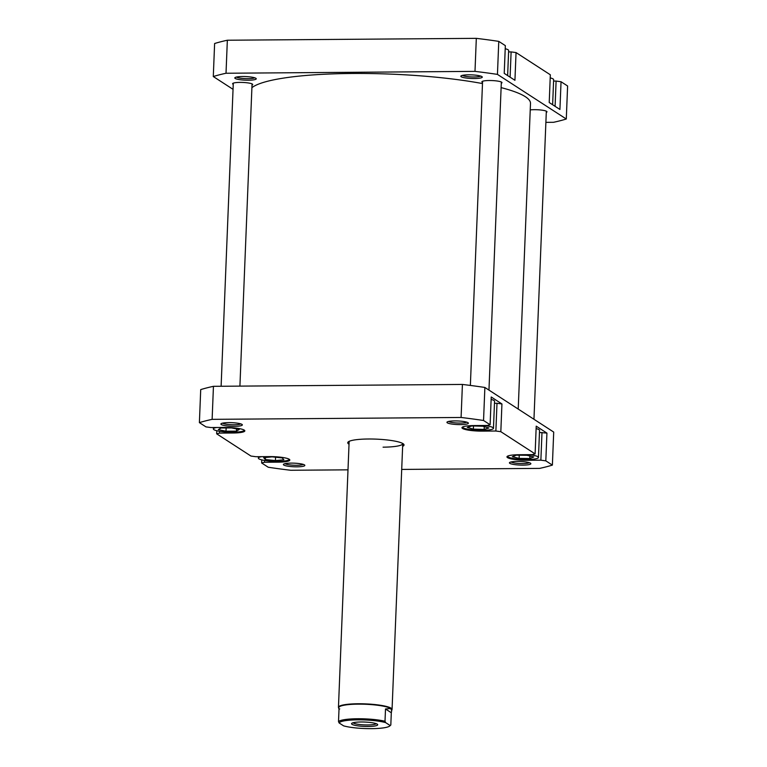 <?xml version="1.0" encoding="UTF-8"?>
<svg xmlns="http://www.w3.org/2000/svg" width="767" height="767" viewBox="0 0 767 767"><rect width="100%" height="100%" fill="white"/><g stroke="black" fill="none" stroke-linecap="round" stroke-linejoin="round"><path stroke-width="1.15" d="M507.639 456.231L507.649 456.116A15.426 2.589 -177.7 0 0 507.639 456.231A15.426 2.589 -177.7 0 0 527.159 459.51A15.426 2.589 -177.7 0 0 538.463 457.468A15.426 2.589 -177.7 0 0 528.722 454.658M462.674 426.941A15.426 2.589 -177.7 0 0 462.645 427.066A15.426 2.589 -177.7 0 0 482.165 430.345A15.426 2.589 -177.7 0 0 493.469 428.302A15.426 2.589 -177.7 0 0 483.728 425.493M216.553 427.507A15.426 2.589 -177.7 0 0 213.36 428.945A15.426 2.589 -177.7 0 0 232.88 432.224A15.426 2.589 -177.7 0 0 244.184 430.182A15.426 2.589 -177.7 0 0 244.174 430.057L244.184 430.182M261.547 456.672A15.426 2.589 -177.7 0 0 258.354 458.11A15.426 2.589 -177.7 0 0 277.875 461.389A15.426 2.589 -177.7 0 0 289.178 459.347A15.426 2.589 -177.7 0 0 289.169 459.222M291.259 463.115A10.728 1.802 2.3 0 1 304.691 465.09A10.728 1.802 2.3 0 1 296.973 466.825A10.728 1.802 2.3 0 1 283.56 464.236A10.728 1.802 2.3 0 1 291.259 463.115M285.036 463.651A9.386 1.582 -177.7 0 0 296.666 465.272A9.386 1.582 -177.7 0 0 303.272 464.39M228.767 422.617A10.728 1.802 2.3 0 1 242.199 424.582A10.728 1.802 2.3 0 1 234.481 426.318A10.728 1.802 2.3 0 1 221.069 423.729A10.728 1.802 2.3 0 1 228.767 422.617M222.545 423.154A9.386 1.582 -177.7 0 0 234.175 424.765A9.386 1.582 -177.7 0 0 240.78 423.883M454.802 420.91A10.728 1.802 2.3 0 1 468.234 422.876A10.728 1.802 2.3 0 1 460.516 424.611A10.728 1.802 2.3 0 1 447.103 422.032A10.728 1.802 2.3 0 1 454.802 420.91M448.58 421.447A9.386 1.582 -177.7 0 0 460.21 423.058A9.386 1.582 -177.7 0 0 466.815 422.176M517.294 461.418A10.728 1.802 2.3 0 1 530.726 463.383A10.728 1.802 2.3 0 1 523.008 465.118A10.728 1.802 2.3 0 1 509.595 462.539A10.728 1.802 2.3 0 1 517.294 461.418M511.071 461.955A9.386 1.582 -177.7 0 0 522.701 463.565A9.386 1.582 -177.7 0 0 529.307 462.683M349.023 444.227A28.168 4.736 2.3 0 1 348.189 441.945A28.168 4.736 2.3 0 1 368.39 439.002A28.168 4.736 2.3 0 1 403.643 444.17A28.168 4.736 2.3 0 1 402.627 446.384M383.078 447.171A26.826 4.506 -177.7 0 0 402.742 443.623A26.826 4.506 -177.7 0 0 402.733 443.489M539.469 432.463L546.929 433.106L536.219 426.164L535.107 453.901L500.822 431.687L495.875 431.016L496.997 403.279L501.934 403.941L491.225 396.999L490.113 424.745L483.546 420.489A196.141 32.981 -177.7 0 0 461.092 417.469L212.123 419.348A196.141 32.981 -177.7 0 0 199.391 422.627L205.959 426.883L210.896 427.545L224.463 427.449A16.097 2.704 -177.7 0 1 244.826 430.872A16.097 2.704 -177.7 0 1 233.034 433L219.467 433.106L216.668 433.825L216.793 430.728M538.463 457.468L539.546 430.383A15.426 2.589 -177.7 0 0 536.123 428.6M494.475 403.298L496.997 403.279M493.469 428.302L494.552 401.227A15.426 2.589 -177.7 0 0 491.129 399.444M490.113 424.745L487.304 425.464L473.747 425.57A16.097 2.704 -177.7 0 0 461.955 427.698A16.097 2.704 -177.7 0 0 482.318 431.121L495.875 431.016M264.538 460.44L264.462 462.261L278.028 462.165A16.097 2.704 -177.7 0 0 289.821 460.027A16.097 2.704 -177.7 0 0 269.457 456.605L255.89 456.71L250.953 456.049L216.668 433.825M264.462 462.261L261.662 462.99L261.787 459.893M347.997 469.835L290.683 470.267A196.141 32.981 -177.7 0 1 268.229 467.247L261.662 462.99M401.707 469.423L539.652 468.388A196.141 32.981 -177.7 0 0 552.384 465.099L545.816 460.852L540.869 460.181L541.991 432.444M535.107 453.901L532.298 454.63L518.741 454.735A16.097 2.704 -177.7 0 0 506.949 456.864A16.097 2.704 -177.7 0 0 527.312 460.286L540.869 460.181M552.384 465.099L553.707 432.08L484.878 387.46A196.141 32.981 -177.7 0 0 462.415 384.44L213.447 386.319A196.141 32.981 -177.7 0 0 200.714 389.607L199.391 422.627M462.415 384.44L461.092 417.469M212.123 419.348L213.447 386.319M501.934 403.941L500.822 431.687M546.929 433.106L545.816 460.852M484.878 387.46L483.546 420.489M349.158 441.341A26.826 4.506 -177.7 0 0 349.138 441.466L338.458 707.308A26.826 4.506 2.3 0 1 358.122 703.761A26.826 4.506 2.3 0 1 392.062 709.465A26.826 4.506 2.3 0 1 391.697 710.165M219.544 431.284L219.467 433.106M283.867 459.778L282.208 457.909L272.103 456.854L263.666 457.669L265.334 459.538L275.43 460.593L283.867 459.778M231.538 427.909L221.088 427.976L218.327 429.635L226.006 431.217L236.466 431.15L239.227 429.491L231.538 427.909M482.759 426.222L471.954 425.934L467.256 427.401L473.354 429.146L484.159 429.434L488.857 427.967L482.759 426.222M526.987 455.301L516.277 455.157L512.346 456.71L519.115 458.398L529.824 458.532L533.755 456.988L526.987 455.301M275.574 457.218L275.43 460.593M265.411 457.506L265.334 459.538M236.552 428.935L236.466 431.15M226.14 427.948L226.006 431.217M484.265 426.653L484.159 429.434M473.479 425.982L473.354 429.146M529.92 456.029L529.824 458.532M519.24 455.195L519.115 458.398M242.669 76.518A10.728 1.802 2.3 0 1 256.101 78.483A10.728 1.802 2.3 0 1 248.383 80.219A10.728 1.802 2.3 0 1 234.97 77.64A10.728 1.802 2.3 0 1 242.669 76.518M236.447 77.055A9.386 1.582 -177.7 0 0 248.077 78.675A9.386 1.582 -177.7 0 0 254.682 77.793M468.704 74.821A10.728 1.802 2.3 0 1 482.136 76.786A10.728 1.802 2.3 0 1 474.418 78.522A10.728 1.802 2.3 0 1 461.005 75.933A10.728 1.802 2.3 0 1 468.704 74.821M462.482 75.358A9.386 1.582 -177.7 0 0 474.111 76.968A9.386 1.582 -177.7 0 0 480.708 76.086M233.245 84.36A10.057 1.687 2.3 0 1 232.602 83.728A10.057 1.687 2.3 0 1 239.975 82.395A10.057 1.687 2.3 0 1 252.698 84.533A10.057 1.687 2.3 0 1 252.007 85.108M482.529 82.481A10.057 1.687 2.3 0 1 481.877 81.848A10.057 1.687 2.3 0 1 489.25 80.516A10.057 1.687 2.3 0 1 501.982 82.654A10.057 1.687 2.3 0 1 501.292 83.239M530.237 109.892A10.057 1.687 2.3 0 1 534.244 109.681A10.057 1.687 2.3 0 1 546.976 111.819A10.057 1.687 2.3 0 1 546.286 112.394M233.043 89.336L213.293 76.537L214.616 43.508A196.141 32.981 2.3 0 1 227.348 40.229L476.317 38.35A196.141 32.981 2.3 0 1 498.771 41.37L505.338 45.627L504.226 73.364L514.935 80.305L516.047 52.568L550.332 74.792L549.22 102.529L559.929 109.47L561.041 81.733L567.609 85.99L566.286 119.01A196.141 32.981 2.3 0 1 553.553 122.298L545.883 122.356M555.087 106.335L556.104 81.062L553.582 81.081M556.104 81.062L561.041 81.733M510.093 77.17L511.11 51.907L508.588 51.926M511.11 51.907L516.047 52.568M566.286 119.01L497.447 74.389A196.141 32.981 2.3 0 0 474.994 71.379L226.016 73.249A196.141 32.981 2.3 0 0 213.293 76.537M474.994 71.379L476.317 38.35M227.348 40.229L226.016 73.249M498.771 41.37L497.447 74.389M550.207 77.889A15.426 2.589 2.3 0 1 553.64 79.672L552.633 104.743M505.213 48.724A15.426 2.589 2.3 0 1 508.646 50.507L507.639 75.578M251.902 87.668A140.821 23.681 2.3 0 1 344.862 73.565A140.821 23.681 2.3 0 1 482.481 83.565M501.11 87.62A140.821 23.681 2.3 0 1 530.496 103.42L518.214 409.07M389.751 725.985L390.71 725.122A26.49 4.458 -177.7 0 0 390.815 725.026L390.106 725.505A25.551 4.295 2.3 0 1 389.751 725.985A25.551 4.295 2.3 0 1 371.429 728.65A25.551 4.295 2.3 0 1 343.606 725.86L339.148 722.974A25.551 4.295 2.3 0 1 357.825 719.829A25.551 4.295 2.3 0 1 385.648 722.619L385.005 721.258A26.49 4.458 -177.7 0 0 357.614 718.746A26.49 4.458 -177.7 0 0 338.515 721.613L339.148 722.974M338.765 708.037A26.826 4.506 2.3 0 1 338.458 707.308M338.746 708.65L338.784 707.653A26.49 4.458 2.3 0 1 358.199 704.144A26.49 4.458 2.3 0 1 390.758 708.526L385.504 708.976L385.005 721.258M368.102 726.493A13.077 2.196 -177.7 0 0 377.517 724.384A13.077 2.196 -177.7 0 0 361.142 721.987A13.077 2.196 -177.7 0 0 351.765 723.348A13.077 2.196 -177.7 0 0 368.102 726.493M376.252 723.693A11.735 1.975 2.3 0 1 367.805 724.949A11.735 1.975 2.3 0 1 353.079 722.763M390.106 725.505L385.648 722.619M390.815 725.026L391.304 712.735L385.504 708.976M338.515 721.613L339.004 709.322L339.743 708.909M391.304 712.735L391.678 710.769L390.758 708.526A26.49 4.458 2.3 0 1 391.716 709.782L391.678 710.769M233.063 432.224L233.034 433M278.057 461.389L278.028 462.165M527.341 459.51L527.312 460.286M482.347 430.345L482.318 431.121M533.957 419.281L546.334 111.186M239.918 386.117L252.055 83.9M221.117 386.261L233.293 83.143M488.962 390.115L501.34 82.021M470.363 385.437L482.577 81.264M213.36 428.945L213.418 427.526M258.354 458.11L258.412 456.691M402.742 443.623L392.062 709.465"/></g></svg>
